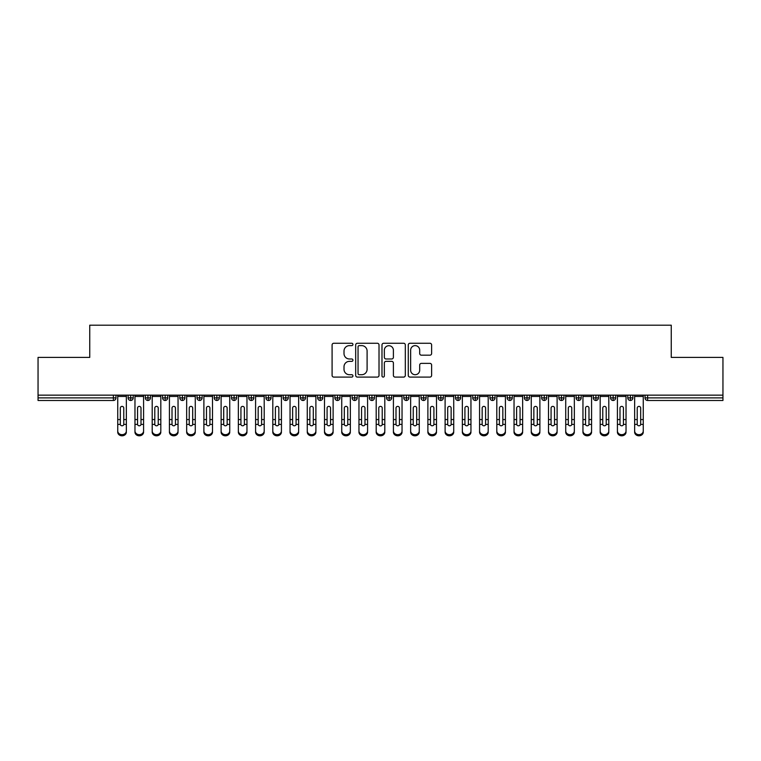 <?xml version="1.0" encoding="UTF-8"?>
<svg xmlns="http://www.w3.org/2000/svg" width="761" height="761" viewBox="0 0 761 761"><rect width="100%" height="100%" fill="white"/><g stroke="black" fill="none" stroke-linecap="round" stroke-linejoin="round"><path stroke-width="1.14" d="M352.933 344.438A1.18 1.18 0 0 0 351.753 343.259L333.775 343.259A1.693 1.693 0 0 0 332.091 344.952L332.091 375.392A1.693 1.693 0 0 0 333.775 377.085L351.753 377.085A1.18 1.18 0 0 0 352.933 375.896A1.18 1.18 0 0 0 351.753 374.716L349.423 374.716A5.413 5.413 0 0 1 344.01 369.304L344.01 366.764A5.413 5.413 0 0 1 349.423 361.351L351.753 361.351A1.18 1.18 0 0 0 352.933 360.172A1.18 1.18 0 0 0 351.753 358.983L349.423 358.983A5.413 5.413 0 0 1 344.01 353.57L344.01 351.04A5.413 5.413 0 0 1 349.423 345.627L351.753 345.627A1.18 1.18 0 0 0 352.933 344.438M429.927 355.178A1.693 1.693 0 0 0 431.62 353.485L431.62 344.952A1.693 1.693 0 0 0 429.927 343.259L409.97 343.259A1.693 1.693 0 0 0 408.276 344.952L408.276 375.392A1.693 1.693 0 0 0 409.97 377.085L429.927 377.085A1.693 1.693 0 0 0 431.62 375.392L431.62 365.071A1.693 1.693 0 0 0 429.927 363.377L421.385 363.377A1.693 1.693 0 0 0 419.692 365.071L419.692 370.188A4.528 4.528 0 0 1 415.173 374.716A4.528 4.528 0 0 1 410.645 370.188L410.645 350.146A4.528 4.528 0 0 1 415.173 345.627A4.528 4.528 0 0 1 419.692 350.146L419.692 353.485A1.693 1.693 0 0 0 421.385 355.178L429.927 355.178M38.05 395.149L722.95 395.149L722.95 357.413L671.259 357.413L671.259 325.194L89.741 325.194L89.741 357.413L38.05 357.413L38.05 397.898L113.389 397.898L113.389 395.149M379.016 344.952A1.693 1.693 0 0 0 377.332 343.259L357.375 343.259A1.693 1.693 0 0 0 355.682 344.952L355.682 375.392A1.693 1.693 0 0 0 357.375 377.085L377.332 377.085A1.693 1.693 0 0 0 379.016 375.392L379.016 344.952M383.668 343.259L403.625 343.259A1.693 1.693 0 0 1 405.318 344.952L405.318 375.392A1.693 1.693 0 0 1 403.625 377.085L395.083 377.085A1.693 1.693 0 0 1 393.399 375.392L393.399 363.045A1.693 1.693 0 0 0 391.706 361.351L386.036 361.351A1.693 1.693 0 0 0 384.343 363.045L384.343 375.896A1.18 1.18 0 0 1 383.163 377.085A1.18 1.18 0 0 1 381.984 375.896L381.984 344.952A1.693 1.693 0 0 1 383.668 343.259M115.976 397.898L113.389 397.898L113.389 400.486A2.587 2.587 0 0 0 115.976 397.898L115.976 395.149L115.976 397.898A2.587 2.587 0 0 1 113.389 400.486L38.05 400.486L38.05 397.898M722.95 395.149L722.95 400.486L647.611 400.486A2.587 2.587 0 0 1 645.024 397.898L645.024 395.149M130.702 395.149L130.702 400.486A2.587 2.587 0 0 1 128.124 397.898L128.124 395.149L128.124 397.898A2.587 2.587 0 0 0 130.702 400.486A2.587 2.587 0 0 0 133.204 397.908L133.204 395.149M147.938 395.149L147.938 400.486A2.587 2.587 0 0 1 145.351 397.898L145.351 395.149L145.351 397.898A2.587 2.587 0 0 0 147.938 400.486A2.587 2.587 0 0 0 150.431 397.908L150.431 395.149M165.166 395.149L165.166 400.486A2.587 2.587 0 0 1 162.578 397.898L162.578 395.149L162.578 397.898A2.587 2.587 0 0 0 165.166 400.486A2.587 2.587 0 0 0 167.667 397.908L167.667 395.149M182.393 395.149L182.393 400.486A2.587 2.587 0 0 1 179.815 397.898L179.815 395.149L179.815 397.898A2.587 2.587 0 0 0 182.393 400.486A2.587 2.587 0 0 0 184.894 397.908L184.894 395.149M199.629 395.149L199.629 400.486A2.587 2.587 0 0 1 197.042 397.898L197.042 395.149L197.042 397.898A2.587 2.587 0 0 0 199.629 400.486A2.587 2.587 0 0 0 202.122 397.908L202.122 395.149M216.856 395.149L216.856 400.486A2.587 2.587 0 0 1 214.269 397.898L214.269 395.149L214.269 397.898A2.587 2.587 0 0 0 216.856 400.486A2.587 2.587 0 0 0 219.358 397.908L219.358 395.149M234.084 395.149L234.084 400.486A2.587 2.587 0 0 1 231.506 397.898L231.506 395.149L231.506 397.898A2.587 2.587 0 0 0 234.084 400.486A2.587 2.587 0 0 0 236.585 397.908L236.585 395.149M251.32 395.149L251.32 400.486A2.587 2.587 0 0 1 248.733 397.898L248.733 395.149L248.733 397.898A2.587 2.587 0 0 0 251.32 400.486A2.587 2.587 0 0 0 253.813 397.908L253.813 395.149M268.547 395.149L268.547 400.486A2.587 2.587 0 0 1 265.96 397.898L265.96 395.149L265.96 397.898A2.587 2.587 0 0 0 268.547 400.486A2.587 2.587 0 0 0 271.049 397.908L271.049 395.149M285.775 395.149L285.775 400.486A2.587 2.587 0 0 1 283.197 397.898L283.197 395.149L283.197 397.898A2.587 2.587 0 0 0 285.775 400.486A2.587 2.587 0 0 0 288.276 397.908L288.276 395.149M303.011 395.149L303.011 400.486A2.587 2.587 0 0 1 300.424 397.898L300.424 395.149L300.424 397.898A2.587 2.587 0 0 0 303.011 400.486A2.587 2.587 0 0 0 305.503 397.908L305.503 395.149M320.238 395.149L320.238 400.486A2.587 2.587 0 0 1 317.651 397.898L317.651 395.149L317.651 397.898A2.587 2.587 0 0 0 320.238 400.486A2.587 2.587 0 0 0 322.74 397.908L322.74 395.149M337.465 395.149L337.465 400.486A2.587 2.587 0 0 1 334.888 397.898A2.587 2.587 0 0 0 337.465 400.486A2.587 2.587 0 0 1 334.888 397.898L334.888 395.149M339.967 395.149L339.967 397.908A2.587 2.587 0 0 1 337.465 400.486A2.587 2.587 0 0 0 339.967 397.908L334.888 397.898M354.702 400.486A2.587 2.587 0 0 1 352.115 397.898L352.115 395.149L352.115 397.898A2.587 2.587 0 0 0 354.702 400.486A2.587 2.587 0 0 0 357.194 397.908L357.194 395.149L357.194 397.898A2.587 2.587 0 0 1 354.702 400.486L354.702 397.898L357.194 397.898M371.929 395.149L371.929 400.486A2.587 2.587 0 0 1 369.342 397.898L369.342 395.149L369.342 397.898A2.587 2.587 0 0 0 371.929 400.486A2.587 2.587 0 0 0 374.431 397.908L374.431 395.149M389.156 395.149L389.156 400.486A2.587 2.587 0 0 1 386.569 397.898L386.569 395.149L386.569 397.898A2.587 2.587 0 0 0 389.156 400.486A2.587 2.587 0 0 0 391.658 397.908L391.658 395.149M406.393 395.149L406.393 397.898L403.806 397.898L403.806 395.149L403.806 397.898A2.587 2.587 0 0 0 406.393 400.486A2.587 2.587 0 0 0 408.885 397.908L408.885 395.149L408.885 397.898A2.587 2.587 0 0 1 406.393 400.486A2.587 2.587 0 0 1 403.806 397.898A2.587 2.587 0 0 0 406.393 400.486L406.393 397.898L408.885 397.898M423.62 395.149L423.62 400.486A2.587 2.587 0 0 1 421.033 397.898L421.033 395.149L421.033 397.898A2.587 2.587 0 0 0 423.62 400.486A2.587 2.587 0 0 0 426.112 397.908L426.112 395.149M440.847 395.149L440.847 400.486A2.587 2.587 0 0 1 438.26 397.898L438.26 395.149L438.26 397.898A2.587 2.587 0 0 0 440.847 400.486A2.587 2.587 0 0 0 443.349 397.908L443.349 395.149M458.074 395.149L458.074 400.486A2.587 2.587 0 0 1 455.497 397.898L455.497 395.149L455.497 397.898A2.587 2.587 0 0 0 458.074 400.486A2.587 2.587 0 0 0 460.576 397.908L460.576 395.149M475.311 395.149L475.311 400.486A2.587 2.587 0 0 1 472.724 397.898L472.724 395.149M477.803 395.149L477.803 397.898A2.587 2.587 0 0 1 475.311 400.486A2.587 2.587 0 0 0 477.803 397.908L472.724 397.898A2.587 2.587 0 0 0 475.311 400.486M492.538 395.149L492.538 400.486A2.587 2.587 0 0 1 489.951 397.898L489.951 395.149L489.951 397.898A2.587 2.587 0 0 0 492.538 400.486A2.587 2.587 0 0 0 495.04 397.908L495.04 395.149M509.765 395.149L509.765 400.486A2.587 2.587 0 0 1 507.187 397.898L507.187 395.149M512.267 395.149L512.267 397.898A2.587 2.587 0 0 1 509.765 400.486A2.587 2.587 0 0 0 512.267 397.908L507.187 397.898A2.587 2.587 0 0 0 509.765 400.486M527.002 395.149L527.002 400.486A2.587 2.587 0 0 1 524.415 397.898L524.415 395.149M529.494 395.149L529.494 397.898A2.587 2.587 0 0 1 527.002 400.486A2.587 2.587 0 0 0 529.494 397.908L524.415 397.898A2.587 2.587 0 0 0 527.002 400.486M544.229 395.149L544.229 400.486A2.587 2.587 0 0 1 541.642 397.898A2.587 2.587 0 0 0 544.229 400.486A2.587 2.587 0 0 1 541.642 397.898L541.642 395.149M546.731 395.149L546.731 397.908L546.731 395.149M561.456 395.149L561.456 400.486A2.587 2.587 0 0 1 558.878 397.898L558.878 395.149M563.958 395.149L563.958 397.898A2.587 2.587 0 0 1 561.456 400.486A2.587 2.587 0 0 0 563.958 397.908L558.878 397.898A2.587 2.587 0 0 0 561.456 400.486M578.693 395.149L578.693 400.486A2.587 2.587 0 0 1 576.106 397.898L576.106 395.149M581.185 395.149L581.185 397.898A2.587 2.587 0 0 1 578.693 400.486A2.587 2.587 0 0 0 581.185 397.908L576.106 397.898A2.587 2.587 0 0 0 578.693 400.486M595.92 395.149L595.92 400.486A2.587 2.587 0 0 1 593.333 397.898L593.333 395.149M598.422 395.149L598.422 397.898A2.587 2.587 0 0 1 595.92 400.486A2.587 2.587 0 0 0 598.422 397.908L593.333 397.898A2.587 2.587 0 0 0 595.92 400.486M613.147 395.149L613.147 400.486A2.587 2.587 0 0 1 610.569 397.898L610.569 395.149M615.649 395.149L615.649 397.898A2.587 2.587 0 0 1 613.147 400.486A2.587 2.587 0 0 0 615.649 397.908L610.569 397.898A2.587 2.587 0 0 0 613.147 400.486M630.384 395.149L630.384 400.486A2.587 2.587 0 0 1 627.796 397.898L627.796 395.149M632.876 395.149L632.876 397.908L632.876 395.149M354.702 395.149L354.702 397.898L352.115 397.898M544.229 400.486A2.587 2.587 0 0 0 546.731 397.908A2.587 2.587 0 0 1 544.229 400.486M630.384 400.486A2.587 2.587 0 0 0 632.876 397.908A2.587 2.587 0 0 1 630.384 400.486A2.587 2.587 0 0 1 627.796 397.898L632.876 397.898M359.23 345.627A1.18 1.18 0 0 0 358.05 346.807L358.05 373.527A1.18 1.18 0 0 0 359.23 374.716L361.684 374.716A5.413 5.413 0 0 0 367.097 369.304L367.097 351.04A5.413 5.413 0 0 0 361.684 345.627L359.23 345.627M393.399 350.231A4.528 4.528 0 0 0 388.871 345.713A4.528 4.528 0 0 0 384.343 350.231L384.343 357.29A1.693 1.693 0 0 0 386.036 358.983L391.706 358.983A1.693 1.693 0 0 0 393.399 357.29L393.399 350.231M123.767 418.997L123.767 408.058A1.722 1.665 -0 0 0 122.045 406.384A1.722 1.665 0 0 1 123.767 408.058L123.767 424.419A1.722 1.484 180 0 1 120.333 424.419L120.324 419.558L117.736 419.558L117.736 430.964A4.309 3.7 -0 0 0 122.045 434.664A4.309 3.7 -0 0 0 126.355 430.964L126.355 425.561M126.355 432.105A4.309 3.7 180 0 1 122.045 435.806A4.309 3.7 180 0 1 117.736 432.105L117.736 430.964M120.324 419.558L120.324 408.058A1.722 1.665 0 0 1 122.045 406.384M126.355 395.149L126.355 430.964M117.736 395.149L117.736 419.558M141.004 418.997L141.004 408.058A1.722 1.665 -0 0 0 139.282 406.384A1.722 1.665 0 0 1 141.004 408.058L140.994 424.419A1.722 1.484 180 0 1 137.56 424.419L137.551 419.558L134.973 419.558L134.973 430.964A4.309 3.7 -0 0 0 139.282 434.664A4.309 3.7 -0 0 0 143.582 430.964L143.582 425.561M158.231 418.997L158.231 408.058A1.722 1.665 -0 0 0 156.509 406.384A1.722 1.665 0 0 1 158.231 408.058L158.221 424.419A1.722 1.484 180 0 1 154.787 424.419L154.787 419.558L152.2 419.558L152.2 430.964A4.309 3.7 -0 0 0 156.509 434.664A4.309 3.7 -0 0 0 160.818 430.964L160.818 425.561M175.458 418.997L175.458 408.058A1.722 1.665 -0 0 0 173.736 406.384A1.722 1.665 0 0 1 175.458 408.058L175.458 424.419A1.722 1.484 180 0 1 172.024 424.419L172.015 419.558L169.427 419.558L169.427 430.964A4.309 3.7 -0 0 0 173.736 434.664A4.309 3.7 -0 0 0 178.045 430.964L178.045 425.561M192.695 418.997L192.695 408.058A1.722 1.665 -0 0 0 190.963 406.384A1.722 1.665 0 0 1 192.695 408.058L192.685 424.419A1.722 1.484 180 0 1 189.251 424.419L189.242 419.558L186.664 419.558L186.664 430.964A4.309 3.7 -0 0 0 190.963 434.664A4.309 3.7 -0 0 0 195.273 430.964L195.273 425.561M143.582 432.105A4.309 3.7 180 0 1 139.282 435.806A4.309 3.7 180 0 1 134.973 432.105L134.973 430.964M137.551 419.558L137.551 408.058A1.722 1.665 0 0 1 139.282 406.384M143.582 395.149L143.582 430.964M134.973 395.149L134.973 419.558M160.818 432.105A4.309 3.7 180 0 1 156.509 435.806A4.309 3.7 180 0 1 152.2 432.105L152.2 430.964M154.787 419.558L154.787 408.058A1.722 1.665 0 0 1 156.509 406.384M160.818 395.149L160.818 430.964M152.2 395.149L152.2 419.558M178.045 432.105A4.309 3.7 180 0 1 173.736 435.806A4.309 3.7 180 0 1 169.427 432.105L169.427 430.964M172.015 419.558L172.015 408.058A1.722 1.665 0 0 1 173.736 406.384M178.045 395.149L178.045 430.964M169.427 395.149L169.427 419.558M195.273 432.105A4.309 3.7 180 0 1 190.963 435.806A4.309 3.7 180 0 1 186.664 432.105L186.664 430.964M189.242 419.558L189.242 408.058A1.722 1.665 0 0 1 190.963 406.384M195.273 395.149L195.273 430.964M186.664 395.149L186.664 419.558M209.922 418.997L209.922 408.058A1.722 1.665 -0 0 0 208.2 406.384A1.722 1.665 0 0 1 209.922 408.058L209.912 424.419A1.722 1.484 180 0 1 206.478 424.419L206.478 419.558L203.891 419.558L203.891 430.964A4.309 3.7 -0 0 0 208.2 434.664A4.309 3.7 -0 0 0 212.509 430.964L212.509 425.561M212.509 432.105A4.309 3.7 180 0 1 208.2 435.806A4.309 3.7 180 0 1 203.891 432.105L203.891 430.964M206.478 419.558L206.478 408.058A1.722 1.665 0 0 1 208.2 406.384M212.509 395.149L212.509 430.964M203.891 395.149L203.891 419.558M227.149 418.997L227.149 408.058A1.722 1.665 -0 0 0 225.427 406.384A1.722 1.665 0 0 1 227.149 408.058L227.149 424.419A1.722 1.484 180 0 1 223.715 424.419L223.705 419.558L221.118 419.558L221.118 430.964A4.309 3.7 -0 0 0 225.427 434.664A4.309 3.7 -0 0 0 229.736 430.964L229.736 425.561M244.386 418.997L244.386 408.058A1.722 1.665 -0 0 0 242.654 406.384A1.722 1.665 0 0 1 244.386 408.058L244.376 424.419A1.722 1.484 180 0 1 240.942 424.419L240.933 419.558L238.355 419.558L238.355 430.964A4.309 3.7 -0 0 0 242.654 434.664A4.309 3.7 -0 0 0 246.964 430.964L246.964 425.561M261.613 418.997L261.613 408.058A1.722 1.665 -0 0 0 259.891 406.384A1.722 1.665 0 0 1 261.613 408.058L261.603 424.419A1.722 1.484 180 0 1 258.169 424.419L258.169 419.558L255.582 419.558L255.582 430.964A4.309 3.7 -0 0 0 259.891 434.664A4.309 3.7 -0 0 0 264.2 430.964L264.2 425.561M278.84 418.997L278.84 408.058A1.722 1.665 -0 0 0 277.118 406.384A1.722 1.665 0 0 1 278.84 408.058L278.84 424.419A1.722 1.484 180 0 1 275.406 424.419L275.396 419.558L272.809 419.558L272.809 430.964A4.309 3.7 -0 0 0 277.118 434.664A4.309 3.7 -0 0 0 281.427 430.964L281.427 425.561M229.736 432.105A4.309 3.7 180 0 1 225.427 435.806A4.309 3.7 180 0 1 221.118 432.105L221.118 430.964M223.705 419.558L223.705 408.058A1.722 1.665 0 0 1 225.427 406.384M229.736 395.149L229.736 430.964M221.118 395.149L221.118 419.558M246.964 432.105A4.309 3.7 180 0 1 242.654 435.806A4.309 3.7 180 0 1 238.355 432.105L238.355 430.964M240.933 419.558L240.933 408.058A1.722 1.665 0 0 1 242.654 406.384M246.964 395.149L246.964 430.964M238.355 395.149L238.355 419.558M264.2 432.105A4.309 3.7 180 0 1 259.891 435.806A4.309 3.7 180 0 1 255.582 432.105L255.582 430.964M258.169 419.558L258.169 408.058A1.722 1.665 0 0 1 259.891 406.384M264.2 395.149L264.2 430.964M255.582 395.149L255.582 419.558M281.427 432.105A4.309 3.7 180 0 1 277.118 435.806A4.309 3.7 180 0 1 272.809 432.105L272.809 430.964M275.396 419.558L275.396 408.058A1.722 1.665 0 0 1 277.118 406.384M281.427 395.149L281.427 430.964M272.809 395.149L272.809 419.558M296.077 418.997L296.077 408.058A1.722 1.665 -0 0 0 294.345 406.384A1.722 1.665 0 0 1 296.077 408.058L296.067 424.419A1.722 1.484 180 0 1 292.633 424.419L292.624 419.558L290.046 419.558L290.046 430.964A4.309 3.7 -0 0 0 294.345 434.664A4.309 3.7 -0 0 0 298.654 430.964L298.654 425.561M313.304 418.997L313.304 408.058A1.722 1.665 -0 0 0 311.582 406.384A1.722 1.665 0 0 1 313.304 408.058L313.294 424.419A1.722 1.484 180 0 1 309.86 424.419L309.86 419.558L307.273 419.558L307.273 430.964A4.309 3.7 -0 0 0 311.582 434.664A4.309 3.7 -0 0 0 315.891 430.964L315.891 425.561M330.531 418.997L330.531 408.058A1.722 1.665 -0 0 0 328.809 406.384A1.722 1.665 0 0 1 330.531 408.058L330.531 424.419A1.722 1.484 180 0 1 327.097 424.419L327.087 419.558L324.5 419.558L324.5 430.964A4.309 3.7 -0 0 0 328.809 434.664A4.309 3.7 -0 0 0 333.118 430.964L333.118 425.561M347.758 418.997L347.758 408.058A1.722 1.665 -0 0 0 346.036 406.384A1.722 1.665 0 0 1 347.758 408.058L347.758 424.419A1.722 1.484 180 0 1 344.324 424.419L344.314 419.558L341.737 419.558L341.737 430.964A4.309 3.7 -0 0 0 346.036 434.664A4.309 3.7 -0 0 0 350.345 430.964L350.345 425.561M341.737 432.105L341.737 430.964L341.737 432.105A4.309 3.7 180 0 0 346.036 435.806A4.309 3.7 180 0 0 350.345 432.105M364.995 418.997L364.995 408.058A1.722 1.665 -0 0 0 363.273 406.384A1.722 1.665 0 0 1 364.995 408.058L364.985 424.419A1.722 1.484 180 0 1 361.551 424.419L361.551 419.558L358.964 419.558L358.964 430.964A4.309 3.7 -0 0 0 363.273 434.664A4.309 3.7 -0 0 0 367.582 430.964L367.582 425.561M358.964 432.105L358.964 430.964L358.964 432.105A4.309 3.7 180 0 0 363.273 435.806A4.309 3.7 180 0 0 367.582 432.105M298.654 432.105A4.309 3.7 180 0 1 294.345 435.806A4.309 3.7 180 0 1 290.046 432.105L290.046 430.964M292.624 419.558L292.624 408.058A1.722 1.665 0 0 1 294.345 406.384M298.654 395.149L298.654 430.964M290.046 395.149L290.046 419.558M315.891 432.105A4.309 3.7 180 0 1 311.582 435.806A4.309 3.7 180 0 1 307.273 432.105L307.273 430.964M309.86 419.558L309.86 408.058A1.722 1.665 0 0 1 311.582 406.384M315.891 395.149L315.891 430.964M307.273 395.149L307.273 419.558M333.118 432.105A4.309 3.7 180 0 1 328.809 435.806A4.309 3.7 180 0 1 324.5 432.105L324.5 430.964M327.087 419.558L327.087 408.058A1.722 1.665 0 0 1 328.809 406.384M333.118 395.149L333.118 430.964M324.5 395.149L324.5 419.558M344.314 419.558L344.314 408.058A1.722 1.665 0 0 1 346.036 406.384M350.345 395.149L350.345 430.964M341.737 395.149L341.737 419.558M361.551 419.558L361.551 408.058A1.722 1.665 0 0 1 363.273 406.384M367.582 395.149L367.582 430.964M358.964 395.149L358.964 419.558M382.222 418.997L382.222 408.058A1.722 1.665 -0 0 0 380.5 406.384A1.722 1.665 0 0 1 382.222 408.058L382.222 424.419A1.722 1.484 180 0 1 378.778 424.419L378.778 419.558L376.191 419.558L376.191 430.964A4.309 3.7 -0 0 0 380.5 434.664A4.309 3.7 -0 0 0 384.809 430.964L384.809 425.561M384.809 432.105A4.309 3.7 180 0 1 380.5 435.806A4.309 3.7 180 0 1 376.191 432.105L376.191 430.964M378.778 419.558L378.778 408.058A1.722 1.665 0 0 1 380.5 406.384M384.809 395.149L384.809 430.964M376.191 395.149L376.191 419.558M399.449 418.997L399.449 408.058A1.722 1.665 -0 0 0 397.727 406.384A1.722 1.665 0 0 1 399.449 408.058L399.449 424.419A1.722 1.484 180 0 1 396.015 424.419L396.005 419.558L393.418 419.558L393.418 430.964A4.309 3.7 -0 0 0 397.727 434.664A4.309 3.7 -0 0 0 402.036 430.964L402.036 425.561M402.036 432.105A4.309 3.7 180 0 1 397.727 435.806A4.309 3.7 180 0 1 393.418 432.105L393.418 430.964M396.005 419.558L396.005 408.058A1.722 1.665 0 0 1 397.727 406.384M402.036 395.149L402.036 430.964M393.418 395.149L393.418 419.558M416.686 418.997L416.686 408.058A1.722 1.665 -0 0 0 414.964 406.384A1.722 1.665 0 0 1 416.686 408.058L416.676 424.419A1.722 1.484 180 0 1 413.242 424.419L413.242 419.558L410.655 419.558L410.655 430.964A4.309 3.7 -0 0 0 414.964 434.664A4.309 3.7 -0 0 0 419.263 430.964L419.263 425.561M410.655 432.105L410.655 430.964L410.655 432.105A4.309 3.7 180 0 0 414.964 435.806A4.309 3.7 180 0 0 419.263 432.105M413.242 419.558L413.242 408.058A1.722 1.665 0 0 1 414.964 406.384M419.263 395.149L419.263 430.964M410.655 395.149L410.655 419.558M433.913 418.997L433.913 408.058A1.722 1.665 -0 0 0 432.191 406.384A1.722 1.665 0 0 1 433.913 408.058L433.903 424.419A1.722 1.484 180 0 1 430.469 424.419L430.469 419.558L427.882 419.558L427.882 430.964A4.309 3.7 -0 0 0 432.191 434.664A4.309 3.7 -0 0 0 436.5 430.964L436.5 425.561M427.882 432.105L427.882 430.964L427.882 432.105A4.309 3.7 180 0 0 432.191 435.806A4.309 3.7 180 0 0 436.5 432.105M430.469 419.558L430.469 408.058A1.722 1.665 0 0 1 432.191 406.384M436.5 395.149L436.5 430.964M427.882 395.149L427.882 419.558M451.14 418.997L451.14 408.058A1.722 1.665 -0 0 0 449.418 406.384A1.722 1.665 0 0 1 451.14 408.058L451.14 424.419A1.722 1.484 180 0 1 447.706 424.419L447.696 419.558L445.109 419.558L445.109 430.964A4.309 3.7 -0 0 0 449.418 434.664A4.309 3.7 -0 0 0 453.727 430.964L453.727 425.561M445.109 432.105L445.109 430.964L445.109 432.105A4.309 3.7 180 0 0 449.418 435.806A4.309 3.7 180 0 0 453.727 432.105M447.696 419.558L447.696 408.058A1.722 1.665 0 0 1 449.418 406.384M453.727 395.149L453.727 430.964M445.109 395.149L445.109 419.558M468.376 418.997L468.376 408.058A1.722 1.665 -0 0 0 466.655 406.384A1.722 1.665 0 0 1 468.376 408.058L468.367 424.419A1.722 1.484 180 0 1 464.933 424.419L464.923 419.558L462.346 419.558L462.346 430.964A4.309 3.7 -0 0 0 466.655 434.664A4.309 3.7 -0 0 0 470.954 430.964L470.954 425.561M470.954 432.105A4.309 3.7 180 0 1 466.655 435.806A4.309 3.7 180 0 1 462.346 432.105L462.346 430.964M464.923 419.558L464.923 408.058A1.722 1.665 0 0 1 466.655 406.384M470.954 395.149L470.954 430.964M462.346 395.149L462.346 419.558M485.604 418.997L485.604 408.058A1.722 1.665 -0 0 0 483.882 406.384A1.722 1.665 0 0 1 485.604 408.058L485.594 424.419A1.722 1.484 180 0 1 482.16 424.419L482.16 419.558L479.573 419.558L479.573 430.964A4.309 3.7 -0 0 0 483.882 434.664A4.309 3.7 -0 0 0 488.191 430.964L488.191 425.561M479.573 432.105L479.573 430.964L479.573 432.105A4.309 3.7 180 0 0 483.882 435.806A4.309 3.7 180 0 0 488.191 432.105M482.16 419.558L482.16 408.058A1.722 1.665 0 0 1 483.882 406.384M488.191 395.149L488.191 430.964M479.573 395.149L479.573 419.558M502.831 418.997L502.831 408.058A1.722 1.665 -0 0 0 501.109 406.384A1.722 1.665 0 0 1 502.831 408.058L502.831 424.419A1.722 1.484 180 0 1 499.397 424.419L499.387 419.558L496.8 419.558L496.8 430.964A4.309 3.7 -0 0 0 501.109 434.664A4.309 3.7 -0 0 0 505.418 430.964L505.418 425.561M505.418 432.105A4.309 3.7 180 0 1 501.109 435.806A4.309 3.7 180 0 1 496.8 432.105L496.8 430.964M499.387 419.558L499.387 408.058A1.722 1.665 0 0 1 501.109 406.384M505.418 395.149L505.418 430.964M496.8 395.149L496.8 419.558M520.067 418.997L520.067 408.058A1.722 1.665 -0 0 0 518.346 406.384A1.722 1.665 0 0 1 520.067 408.058L520.058 424.419A1.722 1.484 180 0 1 516.624 424.419L516.614 419.558L514.036 419.558L514.036 430.964A4.309 3.7 -0 0 0 518.346 434.664A4.309 3.7 -0 0 0 522.645 430.964L522.645 425.561M522.645 432.105A4.309 3.7 180 0 1 518.346 435.806A4.309 3.7 180 0 1 514.036 432.105L514.036 430.964M516.614 419.558L516.614 408.058A1.722 1.665 0 0 1 518.346 406.384M522.645 395.149L522.645 430.964M514.036 395.149L514.036 419.558M537.295 418.997L537.295 408.058A1.722 1.665 -0 0 0 535.573 406.384A1.722 1.665 0 0 1 537.295 408.058L537.285 424.419A1.722 1.484 180 0 1 533.851 424.419L533.851 419.558L531.264 419.558L531.264 430.964A4.309 3.7 -0 0 0 535.573 434.664A4.309 3.7 -0 0 0 539.882 430.964L539.882 425.561M539.882 432.105A4.309 3.7 180 0 1 535.573 435.806A4.309 3.7 180 0 1 531.264 432.105L531.264 430.964M533.851 419.558L533.851 408.058A1.722 1.665 0 0 1 535.573 406.384M539.882 395.149L539.882 430.964M531.264 395.149L531.264 419.558M554.522 418.997L554.522 408.058A1.722 1.665 -0 0 0 552.8 406.384A1.722 1.665 0 0 1 554.522 408.058L554.522 424.419A1.722 1.484 180 0 1 551.088 424.419L551.078 419.558L548.491 419.558L548.491 430.964A4.309 3.7 -0 0 0 552.8 434.664A4.309 3.7 -0 0 0 557.109 430.964L557.109 425.561M557.109 432.105A4.309 3.7 180 0 1 552.8 435.806A4.309 3.7 180 0 1 548.491 432.105L548.491 430.964M551.078 419.558L551.078 408.058A1.722 1.665 0 0 1 552.8 406.384M557.109 395.149L557.109 430.964M548.491 395.149L548.491 419.558M571.758 418.997L571.758 408.058A1.722 1.665 -0 0 0 570.037 406.384A1.722 1.665 0 0 1 571.758 408.058L571.749 424.419A1.722 1.484 180 0 1 568.315 424.419L568.305 419.558L565.727 419.558L565.727 430.964A4.309 3.7 -0 0 0 570.037 434.664A4.309 3.7 -0 0 0 574.336 430.964L574.336 425.561M574.336 432.105A4.309 3.7 180 0 1 570.037 435.806A4.309 3.7 180 0 1 565.727 432.105L565.727 430.964M568.305 419.558L568.305 408.058A1.722 1.665 0 0 1 570.037 406.384M574.336 395.149L574.336 430.964M565.727 395.149L565.727 419.558M588.985 418.997L588.985 408.058A1.722 1.665 -0 0 0 587.264 406.384A1.722 1.665 0 0 1 588.985 408.058L588.976 424.419A1.722 1.484 180 0 1 585.542 424.419L585.542 419.558L582.955 419.558L582.955 430.964A4.309 3.7 -0 0 0 587.264 434.664A4.309 3.7 -0 0 0 591.573 430.964L591.573 425.561M582.955 432.105L582.955 430.964L582.955 432.105A4.309 3.7 180 0 0 587.264 435.806A4.309 3.7 180 0 0 591.573 432.105M585.542 419.558L585.542 408.058A1.722 1.665 0 0 1 587.264 406.384M591.573 395.149L591.573 430.964M582.955 395.149L582.955 419.558M606.213 418.997L606.213 408.058A1.722 1.665 -0 0 0 604.491 406.384A1.722 1.665 0 0 1 606.213 408.058L606.213 424.419A1.722 1.484 180 0 1 602.779 424.419L602.769 419.558L600.182 419.558L600.182 430.964A4.309 3.7 -0 0 0 604.491 434.664A4.309 3.7 -0 0 0 608.8 430.964L608.8 425.561M608.8 432.105A4.309 3.7 180 0 1 604.491 435.806A4.309 3.7 180 0 1 600.182 432.105L600.182 430.964M602.769 419.558L602.769 408.058A1.722 1.665 0 0 1 604.491 406.384M608.8 395.149L608.8 430.964M600.182 395.149L600.182 419.558M623.449 418.997L623.449 408.058A1.722 1.665 -0 0 0 621.718 406.384A1.722 1.665 0 0 1 623.449 408.058L623.44 424.419A1.722 1.484 180 0 1 620.006 424.419L619.996 419.558L617.418 419.558L617.418 430.964A4.309 3.7 -0 0 0 621.718 434.664A4.309 3.7 -0 0 0 626.027 430.964L626.027 425.561M626.027 432.105A4.309 3.7 180 0 1 621.718 435.806A4.309 3.7 180 0 1 617.418 432.105L617.418 430.964M619.996 419.558L619.996 408.058A1.722 1.665 0 0 1 621.718 406.384M626.027 395.149L626.027 430.964M617.418 395.149L617.418 419.558M640.676 418.997L640.676 408.058A1.722 1.665 -0 0 0 638.955 406.384A1.722 1.665 0 0 1 640.676 408.058L640.667 424.419A1.722 1.484 180 0 1 637.233 424.419L637.233 419.558L634.645 419.558L634.645 430.964A4.309 3.7 -0 0 0 638.955 434.664A4.309 3.7 -0 0 0 643.264 430.964L643.264 425.561M643.264 432.105A4.309 3.7 180 0 1 638.955 435.806A4.309 3.7 180 0 1 634.645 432.105L634.645 430.964M637.233 419.558L637.233 408.058A1.722 1.665 0 0 1 638.955 406.384M643.264 395.149L643.264 430.964M634.645 395.149L634.645 419.558M647.611 395.149L647.611 397.898L722.95 397.898M647.611 397.898L647.611 400.486A2.587 2.587 0 0 1 645.024 397.898L647.611 397.898M128.124 397.898A2.587 2.587 0 0 0 130.702 400.486A2.587 2.587 0 0 0 133.204 397.908L128.124 397.898M145.351 397.898A2.587 2.587 0 0 0 147.938 400.486A2.587 2.587 0 0 0 150.431 397.908L145.351 397.898M162.578 397.898A2.587 2.587 0 0 0 165.166 400.486A2.587 2.587 0 0 0 167.667 397.908L162.578 397.898M179.815 397.898A2.587 2.587 0 0 0 182.393 400.486A2.587 2.587 0 0 0 184.894 397.908L179.815 397.898M197.042 397.898A2.587 2.587 0 0 0 199.629 400.486A2.587 2.587 0 0 0 202.122 397.908L197.042 397.898M214.269 397.898L219.358 397.898A2.587 2.587 0 0 1 216.856 400.486M231.506 397.898A2.587 2.587 0 0 0 234.084 400.486A2.587 2.587 0 0 0 236.585 397.908L231.506 397.898M248.733 397.898L253.813 397.898A2.587 2.587 0 0 1 251.32 400.486M265.96 397.898A2.587 2.587 0 0 0 268.547 400.486A2.587 2.587 0 0 0 271.049 397.908L265.96 397.898M283.197 397.898A2.587 2.587 0 0 0 285.775 400.486A2.587 2.587 0 0 0 288.276 397.908L283.197 397.898M300.424 397.898A2.587 2.587 0 0 0 303.011 400.486A2.587 2.587 0 0 0 305.503 397.908L300.424 397.898M317.651 397.898A2.587 2.587 0 0 0 320.238 400.486A2.587 2.587 0 0 0 322.74 397.908L317.651 397.898M369.342 397.898L374.431 397.898A2.587 2.587 0 0 1 371.929 400.486M386.569 397.898A2.587 2.587 0 0 0 389.156 400.486A2.587 2.587 0 0 0 391.658 397.908L386.569 397.898M421.033 397.898L426.112 397.898A2.587 2.587 0 0 1 423.62 400.486M438.26 397.898A2.587 2.587 0 0 0 440.847 400.486A2.587 2.587 0 0 0 443.349 397.908L438.26 397.898M455.497 397.898L460.576 397.898A2.587 2.587 0 0 1 458.074 400.486M489.951 397.898L495.04 397.898A2.587 2.587 0 0 1 492.538 400.486M541.642 397.898L546.731 397.898M126.355 419.558L123.767 419.558M126.355 396.443L117.736 396.443M120.333 424.419L117.736 424.419M126.355 424.419L123.767 424.419M143.582 419.558L141.004 419.558M143.582 396.443L134.973 396.443M137.56 424.419L134.973 424.419M143.582 424.419L140.994 424.419M160.818 419.558L158.231 419.558M160.818 396.443L152.2 396.443M154.787 424.419L152.2 424.419M160.818 424.419L158.221 424.419M178.045 419.558L175.458 419.558M178.045 396.443L169.427 396.443M172.024 424.419L169.427 424.419M178.045 424.419L175.458 424.419M195.273 419.558L192.695 419.558M195.273 396.443L186.664 396.443M189.251 424.419L186.664 424.419M195.273 424.419L192.685 424.419M212.509 419.558L209.922 419.558M212.509 396.443L203.891 396.443M206.478 424.419L203.891 424.419M212.509 424.419L209.912 424.419M229.736 419.558L227.149 419.558M229.736 396.443L221.118 396.443M223.715 424.419L221.118 424.419M229.736 424.419L227.149 424.419M246.964 419.558L244.386 419.558M246.964 396.443L238.355 396.443M240.942 424.419L238.355 424.419M246.964 424.419L244.376 424.419M264.2 419.558L261.613 419.558M264.2 396.443L255.582 396.443M258.169 424.419L255.582 424.419M264.2 424.419L261.603 424.419M281.427 419.558L278.84 419.558M281.427 396.443L272.809 396.443M275.406 424.419L272.809 424.419M281.427 424.419L278.84 424.419M298.654 419.558L296.077 419.558M298.654 396.443L290.046 396.443M292.633 424.419L290.046 424.419M298.654 424.419L296.067 424.419M315.891 419.558L313.304 419.558M315.891 396.443L307.273 396.443M309.86 424.419L307.273 424.419M315.891 424.419L313.294 424.419M333.118 419.558L330.531 419.558M333.118 396.443L324.5 396.443M327.097 424.419L324.5 424.419M333.118 424.419L330.531 424.419M350.345 419.558L347.758 419.558M350.345 396.443L341.737 396.443M344.324 424.419L341.737 424.419M350.345 424.419L347.758 424.419M367.582 419.558L364.995 419.558M367.582 396.443L358.964 396.443M361.551 424.419L358.964 424.419M367.582 424.419L364.985 424.419M384.809 419.558L382.222 419.558M384.809 396.443L376.191 396.443M378.778 424.419L376.191 424.419M384.809 424.419L382.222 424.419M402.036 419.558L399.449 419.558M402.036 396.443L393.418 396.443M396.015 424.419L393.418 424.419M402.036 424.419L399.449 424.419M419.263 419.558L416.686 419.558M419.263 396.443L410.655 396.443M413.242 424.419L410.655 424.419M419.263 424.419L416.676 424.419M436.5 419.558L433.913 419.558M436.5 396.443L427.882 396.443M430.469 424.419L427.882 424.419M436.5 424.419L433.903 424.419M453.727 419.558L451.14 419.558M453.727 396.443L445.109 396.443M447.706 424.419L445.109 424.419M453.727 424.419L451.14 424.419M470.954 419.558L468.376 419.558M470.954 396.443L462.346 396.443M464.933 424.419L462.346 424.419M470.954 424.419L468.367 424.419M488.191 419.558L485.604 419.558M488.191 396.443L479.573 396.443M482.16 424.419L479.573 424.419M488.191 424.419L485.594 424.419M505.418 419.558L502.831 419.558M505.418 396.443L496.8 396.443M499.397 424.419L496.8 424.419M505.418 424.419L502.831 424.419M522.645 419.558L520.067 419.558M522.645 396.443L514.036 396.443M516.624 424.419L514.036 424.419M522.645 424.419L520.058 424.419M539.882 419.558L537.295 419.558M539.882 396.443L531.264 396.443M533.851 424.419L531.264 424.419M539.882 424.419L537.285 424.419M557.109 419.558L554.522 419.558M557.109 396.443L548.491 396.443M551.088 424.419L548.491 424.419M557.109 424.419L554.522 424.419M574.336 419.558L571.758 419.558M574.336 396.443L565.727 396.443M568.315 424.419L565.727 424.419M574.336 424.419L571.749 424.419M591.573 419.558L588.985 419.558M591.573 396.443L582.955 396.443M585.542 424.419L582.955 424.419M591.573 424.419L588.976 424.419M608.8 419.558L606.213 419.558M608.8 396.443L600.182 396.443M602.779 424.419L600.182 424.419M608.8 424.419L606.213 424.419M626.027 419.558L623.449 419.558M626.027 396.443L617.418 396.443M620.006 424.419L617.418 424.419M626.027 424.419L623.44 424.419M643.264 419.558L640.676 419.558M643.264 396.443L634.645 396.443M637.233 424.419L634.645 424.419M643.264 424.419L640.667 424.419"/></g></svg>
